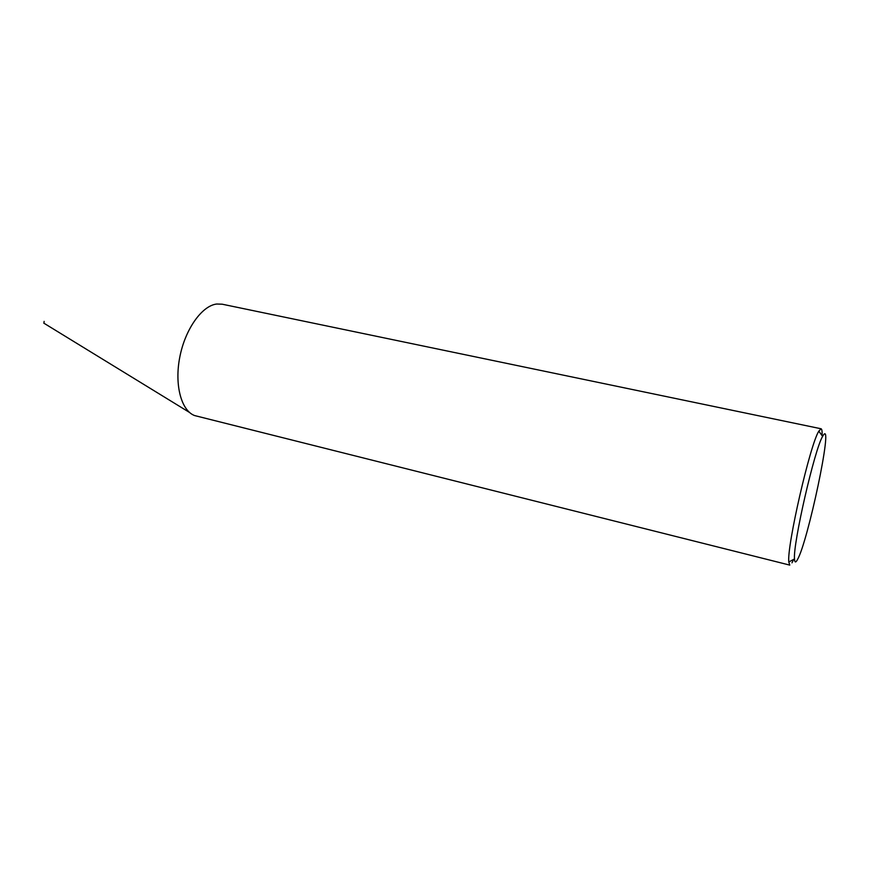 <?xml version="1.0" encoding="UTF-8"?>
<svg xmlns="http://www.w3.org/2000/svg" width="869" height="869" viewBox="0 0 869 869"><rect width="100%" height="100%" fill="white"/><g stroke="black" fill="none" stroke-linecap="round" stroke-linejoin="round"><path stroke-width="1.3" d="M43.971 323.138L44.113 321.378M794.505 558.941C794.69 562.591 795.635 562.895 797.34 559.832C807.746 542.614 833.534 420.422 823.497 434.945L822.617 436.39C814.677 448.958 792.832 544.157 794.505 558.941L788.802 561.982L789.78 565.111L194.591 415.556C181.241 410.624 174.278 384.739 179.84 356.887C185.271 329.025 201.988 305.682 216.729 304.02L222.149 304.193L821.064 428.765C821.911 429.004 822.237 431.285 822.052 435.608M788.802 561.982C786.749 546.373 810.158 444.309 818.815 431.165L821.064 428.765M793.647 559.386L791.985 562.851M43.776 323.116L189.496 412.438M822.617 436.39L818.815 431.165"/></g></svg>
